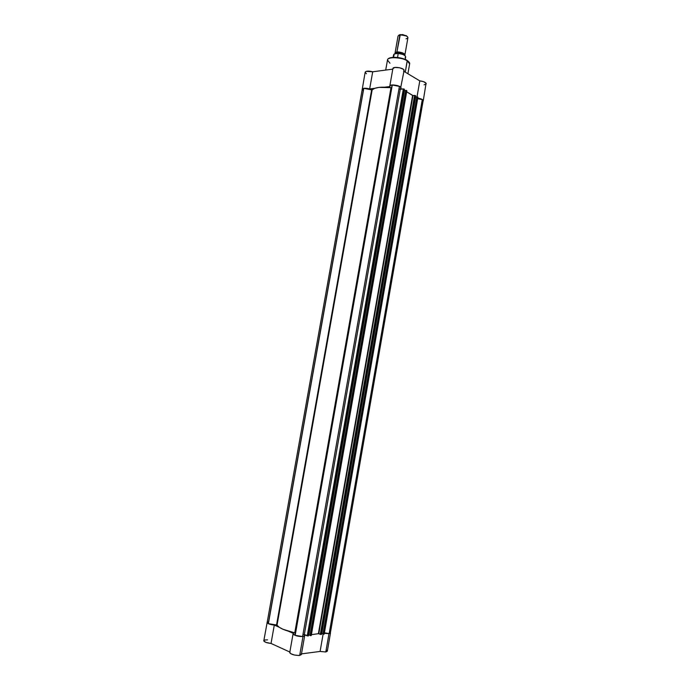 <?xml version="1.0" encoding="UTF-8"?>
<svg xmlns="http://www.w3.org/2000/svg" width="690" height="690" viewBox="0 0 690 690"><rect width="100%" height="100%" fill="white"/><g stroke="black" fill="none" stroke-linecap="round" stroke-linejoin="round"><path stroke-width="1.03" d="M330.493 632.98L328.983 633.67L325.792 651.972L320.091 651.438L323.127 634.067L320.091 651.438L301.487 653.87L320.091 651.438L325.792 651.972L327.319 651.205L330.493 632.98L328.983 633.67L325.792 651.972L327.319 651.205M290.05 652.128L289.748 652.636L290.499 653.577L294.302 655.008L298.943 655.491L301.366 654.586L304.661 635.801L302.996 636.568L299.684 655.422L301.366 654.577M293.078 633.756L293.353 633.386L293.828 634.731L296.709 635.887L302.996 636.568C297.735 636.516 294.432 635.576 293.078 633.756L289.757 652.533C291.094 654.474 294.397 655.44 299.684 655.422L302.996 636.568L304.523 636.059L304.376 635.188L305.463 635.067L304.376 635.188L304.661 635.801M328.983 633.67L324.326 633.334L328.983 633.67M293.353 633.386L288.472 631.255L293.353 633.386M267.53 639.854L264.831 640.01L263.77 640.725C264.253 642.019 266.668 642.933 271.032 643.451L274.292 625.08L279.045 627.15L274.292 625.08L268.721 623.838L267.315 623.027L267.211 622.156L263.787 640.924L265.952 642.39L271.032 643.451L289.843 652.033L271.032 643.451L274.292 625.08C269.945 624.545 267.522 623.665 267.03 622.449M301.366 654.422L301.082 653.922M327.319 651.075L326.275 650.023M267.159 622.484L362.25 89.243L363.794 88.363L268.376 623.639L267.159 622.484L268.376 623.639L276.897 625.071L371.996 89.89L277.026 625.166L372.16 89.838C375.101 87.311 381.38 86.595 390.997 87.665L294.759 632.868L282.986 629.271L279.088 627.184L277.026 625.166C279.096 628.064 285.005 630.634 294.759 632.868L391.273 87.673L295.035 632.954L295.173 635.343L302.591 636.551L295.173 635.343L391.454 87.587L392.282 85.017L398.691 86.06L399.415 86.388L302.591 636.551L399.415 86.388L392.282 85.017L295.173 635.343L391.454 87.587L295.182 633.075L391.273 87.673L379.052 87.388L374.765 88.311L372.16 89.838L277.026 625.166L372.16 89.838L363.794 88.363L268.376 623.639L276.535 624.976L371.634 89.873L363.794 88.363L362.25 89.243L363.294 90.554L268.6 621.776L267.272 622.251M406.738 90.614L310.733 635.654L406.738 90.614L405.72 90.39L310.043 635.456L406.056 90.356L310.043 635.456L310.543 635.645L406.056 90.356L310.733 635.654L311.25 635.542L406.738 90.614M329.165 633.593L330.363 632.963L329.165 633.593L324.412 632.816L329.165 633.593L422.289 99.593L329.165 633.593M423.134 100.766L422.289 99.593L417.717 98.713L422.289 99.593L423.134 100.766L330.363 632.963M417.881 97.04L323.688 634.214L417.881 97.04L416.881 96.833L322.998 634.015L417.217 96.798L322.998 634.015L323.507 634.205L417.217 96.798L323.688 634.214L324.188 634.11L417.881 97.04M416.855 96.954L415.613 97.083L321.833 633.411L323.024 633.912L321.833 633.411L415.44 96.98L416.855 96.954M321.031 634.507L415.277 95.539L321.393 634.464L318.461 633.687L311.406 634.653L318.383 633.696L412.594 95.479L406.66 91.805L412.982 95.574L318.383 633.696L412.982 95.574L414.578 95.401L412.982 95.574L318.789 633.748L321.031 634.507L415.277 95.539L414.578 95.401L320.298 634.386L414.578 95.401L415.596 95.72L321.031 634.507M405.703 90.519L404.452 90.657L308.879 634.843L310.06 635.352L308.62 634.869L404.228 90.528L405.703 90.519M307.99 635.956L404.064 89.062L308.37 635.913L304.333 634.576L400.252 89.277L403.348 88.924L307.248 635.835L302.979 634.326L304.333 634.576L400.252 89.277L398.941 89.062L403.348 88.924L307.248 635.835L307.99 635.956L403.719 88.95L404.383 89.252L307.99 635.956M329.51 631.971L330.363 632.842M422.004 101.568L423.091 100.895M417.916 97.23L324.188 634.11M415.647 95.789L321.462 634.438M404.409 89.346L308.439 635.878M389.962 63.221L387.487 60.03C387.806 55.674 405.841 58.417 407.273 60.824L406.962 60.392C405.599 58.659 392.601 55.648 388.781 58.581M407.273 60.824C401.571 57.037 387.59 56.511 387.487 60.03C387.832 56.054 401.52 56.727 407.221 60.504L405.28 72.165L407.273 60.824L409.627 63.937L407.273 60.824M423.263 100.783C423.082 99.627 421.271 98.73 417.821 98.092L421.806 99.257L423.246 100.835L426.075 83.188L423.349 81.584L419.796 80.877L403.935 71.363L419.796 80.877L417.01 96.816L419.796 80.877C423.764 81.403 425.903 82.369 426.222 83.775M362.129 89.217C363.026 88.01 365.545 87.915 369.659 88.924L372.712 71.786L392.791 69.138L372.712 71.786C368.598 70.768 366.079 70.898 365.165 72.183L362.19 89.614L362.673 88.622L364.432 88.242L369.659 88.924L374.713 88.329L369.659 88.924L372.712 71.786L366.183 71.355L365.165 72.372L366.476 73.744M389.807 86.034L389.928 86.561L384.735 87.164L389.928 86.561L390.186 85.517L392.222 84.974L397.293 85.543L400.579 87.095L401.002 88.035L400.519 88.605L401.451 89.139L400.519 88.605L404.081 70.518C404.806 68.077 393.05 66.016 392.895 68.552L389.807 86.034C389.936 83.637 401.709 85.707 401.011 88.01M424.074 84.844L426.213 83.835M403.59 71.148L404.09 70.311L403.374 69.311L399.76 67.793L394.801 67.465L392.886 68.621M406.281 59.996L401.865 58.322L396.664 57.408L391.954 57.486L388.858 58.521M408.851 62.031L407.574 60.798M407.04 60.392L407.221 60.504C409.213 61.988 410.015 63.135 409.627 63.937L407.902 73.744M395.025 53.156L395.18 53.785C394.939 52.768 395.499 52.216 396.853 52.121L397.017 53.165L395.568 53.725L397.017 53.165L396.853 52.121C398.277 51.241 406.764 53.699 404.659 55.321L404.901 54.898C404.004 52.966 401.321 52.043 396.853 52.121L399.898 34.871L398.061 35.975L395.025 53.156L396.853 52.121L400.286 34.586L398.872 35.156M403.909 54.855C401.287 53.354 398.984 52.794 397.017 53.165C398.984 52.794 401.287 53.354 403.909 54.855M400.226 34.603L406.634 36.078C408.514 37.372 408.316 38.286 406.048 38.821M405.125 55.761L402.986 54.432L398.811 53.441M397.949 53.38L394.206 54.01L393.567 57.313L394.128 54.13L393.576 54.846L394.206 54.01L397.949 53.38M397.604 57.486L398.182 53.38L397.604 57.486M405.237 59.469L405.677 56.977C405.297 55.243 402.839 54.096 398.303 53.518C402.693 54.062 405.159 55.183 405.686 56.873L405.099 57.719M406.634 36.078L402.701 34.578L399.165 34.94M406.358 35.682L399.898 34.871C404.366 34.75 407.04 35.699 407.919 37.709L404.901 54.898M393.567 54.95L394.188 54.027M405.315 55.994C404.435 54.907 402.641 54.105 399.924 53.587M311.25 635.542L406.85 90.744M387.487 60.03L385.71 70.07M393.136 57.339L393.576 54.846M398.182 53.38C402.753 53.889 405.254 55.088 405.677 56.977"/></g></svg>
